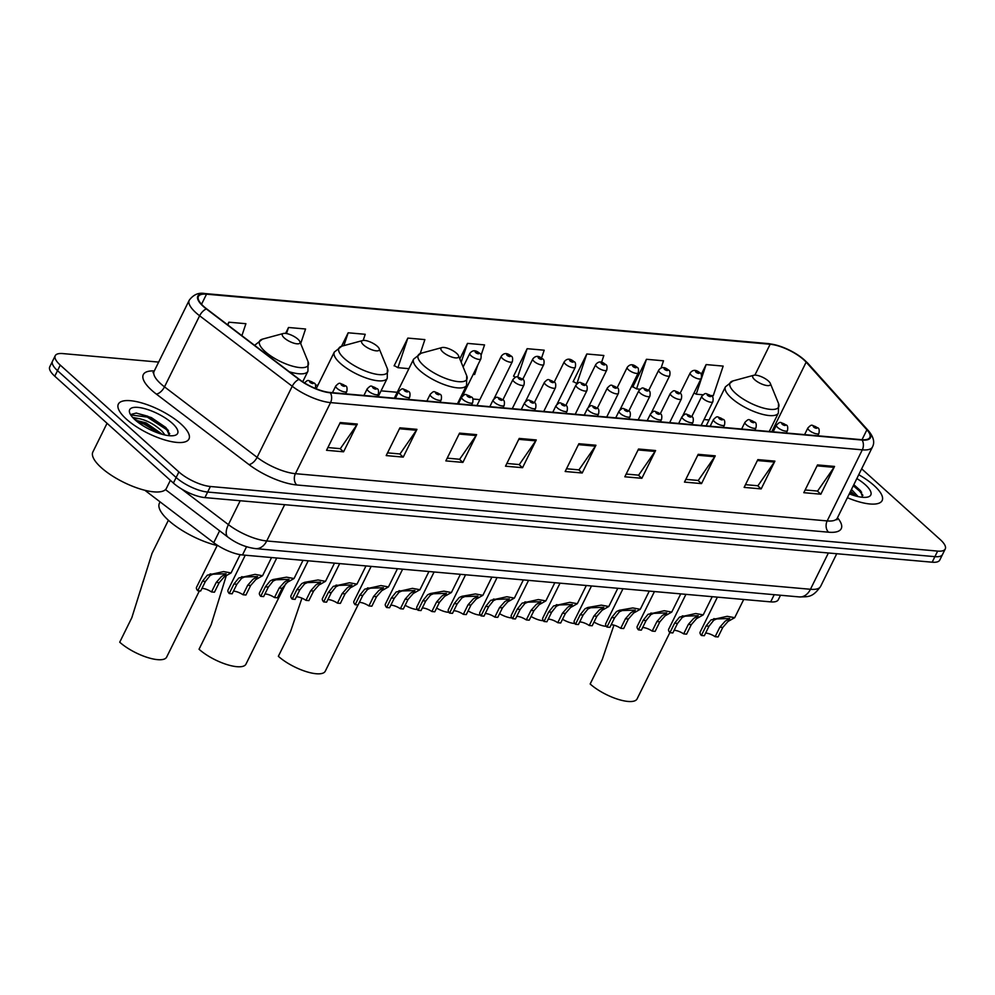 <?xml version="1.0" encoding="UTF-8"?>
<svg xmlns="http://www.w3.org/2000/svg" width="995" height="995" viewBox="0 0 995 995"><rect width="100%" height="100%" fill="white"/><g stroke="black" fill="none" stroke-linecap="round" stroke-linejoin="round"><path stroke-width="1.49" d="M780.503 595.246L778.277 599.749A24.614 8.134 -153.7 0 1 770.677 601.875L242.481 554.961A24.614 8.134 -153.7 0 1 213.738 542.698L144.872 490.299M158.653 362.093L62.834 353.586A24.614 8.134 26.3 0 0 55.235 355.712L49.75 366.819A24.614 8.134 26.3 0 0 54.775 376.209L173.391 483.06A24.614 8.134 26.3 0 0 204.908 497.599L932.166 562.2A24.614 8.134 26.3 0 0 939.765 560.073L942.501 554.526A24.614 8.134 26.3 0 1 934.902 556.653A24.614 8.134 26.3 0 0 942.501 554.526L945.25 548.966A24.614 8.134 26.3 0 0 940.225 539.576L861.67 468.819M55.235 355.712A24.614 8.134 26.3 0 0 60.26 365.103L178.889 471.953L176.14 477.5A24.614 8.134 26.3 0 0 207.656 492.052L934.902 556.653L207.656 492.052A24.614 8.134 26.3 0 1 176.14 477.5L57.511 370.65L176.14 477.5L173.391 483.06M52.499 361.26A24.614 8.134 26.3 0 0 57.511 370.65A24.614 8.134 26.3 0 1 52.499 361.26M126.39 419.131A39.377 13.01 26.3 0 0 163.23 439.467A39.377 13.01 26.3 0 0 188.963 438.994A39.377 13.01 26.3 0 0 180.928 423.969A39.377 13.01 26.3 0 0 144.088 403.647A39.377 13.01 26.3 0 0 118.355 404.107A39.377 13.01 26.3 0 0 126.39 419.131A39.377 13.01 26.3 0 0 163.23 439.467A39.377 13.01 26.3 0 0 188.963 438.994A39.377 13.01 26.3 0 0 180.928 423.969A39.377 13.01 26.3 0 0 144.088 403.647A39.377 13.01 26.3 0 0 118.355 404.107A39.377 13.01 26.3 0 0 126.39 419.131M847.392 497.699A39.377 13.01 26.3 0 0 882.13 500.572A39.377 13.01 26.3 0 0 874.095 485.548A39.377 13.01 26.3 0 0 858.747 474.727A39.377 13.01 26.3 0 1 874.095 485.548A39.377 13.01 26.3 0 1 882.13 500.572A39.377 13.01 26.3 0 1 847.392 497.699M203.764 306.472A26.256 8.681 -153.7 0 1 198.415 296.46A26.256 8.681 -153.7 0 1 206.525 294.184L770.142 344.258A26.256 8.681 -153.7 0 1 806.161 362.155L866.906 429.803A26.256 8.681 -153.7 0 1 869.854 437.439A26.256 8.681 -153.7 0 1 861.745 439.703L329.979 392.465A26.256 8.681 -153.7 0 1 299.333 379.394L206.724 308.91A26.256 8.681 -153.7 0 1 203.764 306.472M203.316 306.435A26.915 8.893 26.3 0 0 206.338 308.935L298.948 379.406A26.915 8.893 26.3 0 0 330.365 392.814L862.13 440.051A26.915 8.893 26.3 0 0 867.416 429.902L806.671 362.255A26.915 8.893 26.3 0 0 769.757 343.909L206.139 293.836A26.915 8.893 26.3 0 0 203.316 306.435M164.971 428.136A32.81 10.845 -153.7 0 1 168.503 430.711M858.138 489.702A32.81 10.845 -153.7 0 1 861.67 492.289M661.078 368.038L663.503 360.799L646.464 359.282L632.745 387.043L633.467 387.117M601.552 362.367L603.853 355.501L586.801 353.984L573.083 381.744L573.817 381.819M541.541 358.113L544.19 350.203L527.151 348.685L513.557 376.172L514.154 376.52M420.226 353.511L424.877 339.606L407.838 338.089L394.107 365.849L394.841 365.911M178.889 471.953A24.614 8.134 26.3 0 0 210.393 486.493L937.651 551.093A24.614 8.134 26.3 0 0 945.25 548.966M715.243 455.834L701.525 483.607L684.473 482.09L698.204 454.317L715.243 455.834A6.567 4.714 -84.9 0 1 714.708 456.742L697.744 455.237M774.906 461.133L761.175 488.906L744.136 487.388L757.854 459.615L774.906 461.133A6.567 4.714 -84.9 0 1 774.371 462.041L757.406 460.536M834.556 466.431L820.838 494.204L803.798 492.687L817.517 464.926L834.556 466.431A6.567 4.714 -84.9 0 1 834.021 467.351L817.057 465.834M536.268 439.939L522.549 467.7L505.51 466.195L519.228 438.422L536.268 439.939A6.567 4.714 -84.9 0 1 535.733 440.847L518.768 439.342M476.617 434.641L462.899 462.401L445.847 460.896L459.566 433.123L476.617 434.641A6.567 4.714 -84.9 0 1 476.083 435.549L459.118 434.044M416.955 429.342L403.236 457.103L386.184 455.586L399.915 427.825L416.955 429.342A6.567 4.714 -84.9 0 1 416.42 430.25L399.455 428.745M357.304 424.044L343.573 451.805L326.534 450.287L340.253 422.527L357.304 424.044A6.567 4.714 -84.9 0 1 356.77 424.952L339.805 423.447M655.593 450.536L641.862 478.296L624.823 476.792L638.541 449.019L655.593 450.536A6.567 4.714 -84.9 0 1 655.058 451.444L638.093 449.939M595.93 445.238L582.212 472.998L565.16 471.493L578.891 443.72L595.93 445.238A6.567 4.714 -84.9 0 1 595.396 446.146L578.431 444.641M710.741 395.475L713.253 395.699L723.166 366.098L706.127 364.58L701.189 374.555M363.175 340.427L365.227 334.295L348.175 332.79L341.509 346.272M300.689 343.586L305.565 328.997L288.513 327.492L285.59 333.4M241.897 335.676L245.902 323.698L228.862 322.193L227.581 324.78M481.02 355.389L484.54 344.904L467.488 343.387L459.814 358.909M582.212 472.998L578.704 469.839M566.516 468.757L578.953 469.864L595.396 446.146M641.862 478.296L638.355 475.15M626.166 474.055L638.616 475.162L655.058 451.444M343.573 451.805L340.066 448.646M327.877 447.563L340.327 448.67L356.77 424.952M403.236 457.103L399.729 453.944M387.54 452.862L399.978 453.969L416.42 430.25M462.899 462.401L459.392 459.242M447.19 458.16L459.64 459.267L476.083 435.549M522.549 467.7L519.042 464.541M506.853 463.459L519.29 464.565L535.733 440.847M820.838 494.204L817.33 491.045M805.142 489.963L817.579 491.07L834.021 467.351M761.175 488.906L757.68 485.747M745.479 484.664L757.929 485.759L774.371 462.041M701.525 483.607L698.017 480.448M685.829 479.366L698.266 480.461L714.708 456.742M467.488 343.387L461.183 362.23M477.762 365.153L474.627 374.506L473.197 374.369M407.838 338.089L397.925 367.69L394.244 365.575M408.908 368.66L397.925 367.69M348.175 332.79L343.872 345.626M288.513 327.492L286.498 333.536M228.862 322.193L227.905 325.029M527.151 348.685L517.649 377.055M522.997 378.796L521.877 378.697M515.497 377.279L513.557 376.172M586.801 353.984L576.901 383.585L573.219 381.471M585.955 384.393L584.836 384.294M646.464 359.282L636.551 388.883L632.882 386.769M648.902 389.978L647.782 389.878M640.059 389.194L636.551 388.883M706.127 364.58L696.214 394.182L694.037 392.938M703.017 394.791L696.214 394.182M107.05 423.298L92.871 451.966A41.019 13.557 26.3 0 0 101.241 467.613A41.019 13.557 26.3 0 0 139.623 488.794A41.019 13.557 26.3 0 0 166.426 488.321L170.369 480.324M132.671 417.452L139.325 418.671C147.496 420.524 155.12 424.765 162.222 431.37L164.971 435.014M135.419 420.164L146.066 422.875L162.533 434.417M139.325 418.671A18.544 6.132 26.3 0 0 134.512 419.33M135.133 419.902A26.753 8.843 26.3 0 0 174.747 435.424A26.753 8.843 26.3 0 0 172.185 423.198A26.753 8.843 26.3 0 0 143.093 408.261A26.753 8.843 26.3 0 0 129.823 413.224A26.753 8.843 26.3 0 0 135.133 419.902M169.461 435.723L165.966 427.589L151.364 417.601L136.315 413.049L131.651 414.256L131.216 415.649M131.303 415.014L147.272 417.067L166.364 429.479L169.747 433.758M137.322 421.756L143.84 424.007L159.884 433.633M136.153 413.049L147.708 416.208L167.67 429.529M135.693 420.4L144.275 423.149L162.048 434.28M168.391 520.248L151.999 553.431L131.825 617.696L119.723 642.198A29.539 9.763 26.3 0 0 147.359 657.446A29.539 9.763 26.3 0 0 166.65 657.098L199.386 590.881M297.94 339.195A9.85 3.259 26.3 0 0 283.364 333.487A9.85 3.259 26.3 0 0 284.309 337.977A9.85 3.259 26.3 0 0 295.017 343.486A9.85 3.259 26.3 0 0 299.893 341.658A9.85 3.259 26.3 0 0 297.94 339.195M160.095 501.878L159.411 503.234A45.123 14.913 26.3 0 0 168.615 520.46A45.123 14.913 26.3 0 0 217.171 545.534M226.288 575.657L211.139 624.736L199.037 649.237A29.539 9.763 26.3 0 0 226.673 664.486A29.539 9.763 26.3 0 0 245.964 664.138L285.863 583.431M377.254 346.235A9.85 3.259 26.3 0 0 362.678 340.526A9.85 3.259 26.3 0 0 363.623 345.029A9.85 3.259 26.3 0 0 374.331 350.526A9.85 3.259 26.3 0 0 379.207 348.698A9.85 3.259 26.3 0 0 377.254 346.235M301.958 598.169L290.465 631.788L278.351 656.29A29.539 9.763 26.3 0 0 305.987 671.538A29.539 9.763 26.3 0 0 325.278 671.19L358.013 604.972M456.568 353.287A9.85 3.259 26.3 0 0 441.991 347.566A9.85 3.259 26.3 0 0 442.937 352.068A9.85 3.259 26.3 0 0 453.645 357.578A9.85 3.259 26.3 0 0 458.533 355.737A9.85 3.259 26.3 0 0 456.568 353.287M613.94 625.158L602.274 659.486L590.159 683.988A29.539 9.763 26.3 0 0 617.795 699.236A29.539 9.763 26.3 0 0 637.098 698.888L669.846 632.609M768.389 380.985A9.85 3.259 26.3 0 0 753.8 375.264A9.85 3.259 26.3 0 0 754.745 379.767A9.85 3.259 26.3 0 0 765.453 385.264A9.85 3.259 26.3 0 0 770.341 383.436A9.85 3.259 26.3 0 0 768.389 380.985M851.471 489.453L858.138 496.592M850.613 491.182L855.688 495.983M849.282 493.868A26.753 8.843 26.3 0 0 867.914 497.002A26.753 8.843 26.3 0 0 865.351 484.776A26.753 8.843 26.3 0 0 856.844 478.558M862.628 497.289L860.352 490.51L853.822 484.689M853.275 485.796L859.531 491.045L862.901 495.323M849.842 492.736L853.038 495.199M853.698 484.926L860.837 491.107M850.277 491.866L855.215 495.858M417.477 609.512A12.301 4.067 -153.7 0 1 405.152 605.283M448.956 612.311A12.301 4.067 -153.7 0 1 436.618 608.082M480.436 615.109A12.301 4.067 -153.7 0 1 468.098 610.88M511.903 617.907A12.301 4.067 -153.7 0 1 499.577 613.679M543.382 620.706A12.301 4.067 -153.7 0 1 531.056 616.477M574.861 623.492A12.301 4.067 -153.7 0 1 562.523 619.263M606.341 626.29A12.301 4.067 -153.7 0 1 594.003 622.062M201.96 588.406A8.209 2.711 -153.7 0 1 211.525 591.95L216.226 582.436L221.549 576.453L226.101 573.767L213.042 574.202L210.194 575.433L205.393 581.466L200.691 590.993L197.756 590.731A12.301 4.067 -153.7 0 1 196.525 587.324L217.333 545.223M197.756 590.731L202.458 581.217L207.346 575.185L223.589 571.59L231.076 572.946L224.397 576.702L219.161 582.697L214.46 592.212L211.525 591.95M233.439 591.204A8.209 2.711 -153.7 0 1 243.004 594.749L247.705 585.234L253.028 579.239L257.568 576.565L244.521 576.988L241.673 578.232L236.872 584.264L232.158 593.791L229.236 593.53A12.301 4.067 -153.7 0 1 227.992 590.122L245.255 555.21M229.236 593.53L233.937 584.003L238.825 577.983L255.056 574.376L262.556 575.744L255.877 579.5L250.641 585.495L245.939 595.01L243.004 594.749M264.919 594.003A8.209 2.711 -153.7 0 1 274.483 597.547L279.185 588.033L284.508 582.038L289.048 579.364L276.001 579.787L273.14 581.03L268.339 587.062L263.638 596.59L260.715 596.328A12.301 4.067 -153.7 0 1 259.471 592.92L276.734 558.008M260.715 596.328L265.416 586.801L270.304 580.781L273.078 579.525L286.535 577.175L294.035 578.543L287.344 582.286L282.12 588.281L277.406 597.808L274.483 597.547M296.398 596.789A8.209 2.711 -153.7 0 1 305.95 600.346L310.664 590.819L315.987 584.836L320.527 582.162L307.467 582.585L304.619 583.829L299.818 589.861L295.117 599.376L292.182 599.114A12.301 4.067 -153.7 0 1 290.95 595.706L308.201 560.794M292.182 599.114L296.896 589.6L301.783 583.58L304.557 582.324L318.014 579.973L325.514 581.329L318.823 585.085L313.587 591.08L308.885 600.607L305.95 600.346M327.865 599.587A8.209 2.711 -153.7 0 1 337.429 603.144L342.143 593.617L347.466 587.635L352.006 584.96L338.947 585.383L336.099 586.627L331.298 592.659L326.596 602.174L323.661 601.913A12.301 4.067 -153.7 0 1 322.43 598.505L339.681 563.593M323.661 601.913L328.362 592.398L333.25 586.366L349.494 582.771L356.981 584.127L350.302 587.883L345.066 593.878L340.365 603.405L337.429 603.144M359.344 602.385A8.209 2.711 -153.7 0 1 368.909 605.93L373.61 596.415L378.933 590.433L383.485 587.746L370.426 588.182L367.578 589.413L362.777 595.458L358.063 604.972L355.14 604.711A12.301 4.067 -153.7 0 1 353.909 601.303L371.16 566.391M355.14 604.711L359.842 595.197L364.73 589.164L380.961 585.57L388.46 586.926L381.781 590.682L376.545 596.677L371.844 606.191L368.909 605.93M390.824 605.184A8.209 2.711 -153.7 0 1 400.388 608.729L405.089 599.214L410.413 593.219L414.952 590.545L401.905 590.968L399.045 592.212L394.256 598.244L389.542 607.771L386.62 607.51A12.301 4.067 -153.7 0 1 385.376 604.102L402.639 569.19M386.62 607.51L391.321 597.983L396.209 591.963L412.44 588.356L419.94 589.724L413.248 593.48L408.025 599.475L403.311 608.99L400.388 608.729M422.303 607.982A8.209 2.711 -153.7 0 1 431.867 611.527L436.569 602.012L441.892 596.017L446.432 593.343L433.385 593.766L430.524 595.01L425.723 601.042L421.022 610.569L418.087 610.308A12.301 4.067 -153.7 0 1 416.855 606.9L434.106 571.988M418.087 610.308L422.8 600.781L427.688 594.761L430.462 593.505L443.919 591.154L451.419 592.522L444.728 596.266L439.491 602.261L434.79 611.788L431.867 611.527M453.782 610.768A8.209 2.711 -153.7 0 1 463.334 614.325L468.048 604.798L473.371 598.816L477.911 596.142L464.852 596.565L462.003 597.808L457.202 603.841L452.501 613.355L449.566 613.094A12.301 4.067 -153.7 0 1 448.335 609.686L465.585 574.774M449.566 613.094L454.267 603.579L459.168 597.56L461.929 596.303L475.399 593.953L482.898 595.308L476.207 599.065L470.971 605.059L466.269 614.587L463.334 614.325M485.249 613.567A8.209 2.711 -153.7 0 1 494.813 617.124L499.515 607.597L504.838 601.614L509.39 598.94L496.331 599.363L493.483 600.607L488.682 606.639L483.98 616.154L481.045 615.893A12.301 4.067 -153.7 0 1 479.814 612.485L497.065 577.573M481.045 615.893L485.747 606.378L490.635 600.346L506.865 596.751L514.365 598.107L507.686 601.863L502.45 607.858L497.749 617.385L494.813 617.124M516.728 616.365A8.209 2.711 -153.7 0 1 526.293 619.91L530.994 610.395L536.317 604.413L540.857 601.726L527.81 602.162L524.962 603.393L520.161 609.438L515.447 618.952L512.524 618.691A12.301 4.067 -153.7 0 1 511.281 615.283L528.544 580.371M512.524 618.691L517.226 609.176L522.114 603.144L538.345 599.55L545.845 600.905L539.166 604.661L533.929 610.656L529.216 620.171L526.293 619.91M548.208 619.164A8.209 2.711 -153.7 0 1 557.772 622.708L562.473 613.194L567.797 607.199L572.336 604.525L559.289 604.948L556.429 606.191L551.628 612.223L546.927 621.751L543.991 621.489A12.301 4.067 -153.7 0 1 542.76 618.082L560.023 583.169M543.991 621.489L548.705 611.962L553.593 605.943L569.824 602.336L577.324 603.704L570.632 607.46L565.409 613.455L560.695 622.969L557.772 622.708M579.687 621.962A8.209 2.711 -153.7 0 1 589.239 625.507L593.953 615.992L599.276 609.997L603.816 607.323L590.756 607.746L587.908 608.99L583.107 615.022L578.406 624.549L575.471 624.288A12.301 4.067 -153.7 0 1 574.239 620.88L591.49 585.968M575.471 624.288L580.184 614.761L585.072 608.741L587.834 607.485L601.303 605.134L608.803 606.502L602.112 610.246L596.876 616.241L592.174 625.768L589.239 625.507M611.154 624.748A8.209 2.711 -153.7 0 1 620.718 628.305L625.432 618.778L630.743 612.796L635.295 610.122L622.236 610.544L619.387 611.788L614.587 617.82L609.885 627.335L606.95 627.074A12.301 4.067 -153.7 0 1 605.719 623.678L622.969 588.754M606.95 627.074L611.651 617.559L616.539 611.539L619.313 610.283L632.783 607.933L640.27 609.288L633.591 613.044L628.355 619.039L623.654 628.566L620.718 628.305M642.633 627.546A8.209 2.711 -153.7 0 1 652.198 631.104L656.899 621.576L662.222 615.594L666.762 612.92L653.715 613.343L650.867 614.587L646.066 620.619L641.352 630.133L638.429 629.872A12.301 4.067 -153.7 0 1 637.186 626.464L654.449 591.552M638.429 629.872L643.131 620.358L648.019 614.325L664.25 610.731L671.749 612.087L665.07 615.843L659.834 621.838L655.133 631.365L652.198 631.104M674.112 630.345A8.209 2.711 -153.7 0 1 683.677 633.89L688.378 624.375L693.702 618.392L698.241 615.706L685.194 616.141L682.334 617.373L677.533 623.417L672.831 632.932L669.909 632.671A12.301 4.067 -153.7 0 1 668.665 629.263L685.928 594.351M669.909 632.671L674.61 623.156L679.498 617.124L695.729 613.529L703.229 614.885L696.537 618.641L691.314 624.636L686.6 634.151L683.677 633.89M705.592 633.143A8.209 2.711 -153.7 0 1 715.144 636.688L719.858 627.173L725.181 621.178L729.721 618.504L716.661 618.927L713.813 620.171L709.012 626.203L704.311 635.73L701.375 635.469A12.301 4.067 -153.7 0 1 700.144 632.061L717.395 597.149M701.375 635.469L706.089 625.942L710.977 619.922L727.208 616.315L734.708 617.684L728.017 621.44L722.78 627.435L718.079 636.949L715.144 636.688M219.621 530.808L213.738 542.698M246.549 546.728L242.481 554.961M774.222 594.699L770.677 601.875M204.908 497.599L210.393 486.493M54.775 376.209L60.26 365.103M932.166 562.2L937.651 551.093M181.575 488.993L228.402 524.626L240.205 500.734M255.628 548.631A16.405 11.791 -84.9 0 0 266.722 540.969L810.452 589.276A32.81 10.845 26.3 0 0 820.589 586.441C812.48 597.771 808.375 596.652 799.358 596.925L255.628 548.631C245.777 547.362 236.561 543.544 227.979 537.163A16.405 7.836 -52.7 0 1 228.402 524.626A32.81 10.845 26.3 0 0 266.722 540.969L284.657 504.689M170.319 480.423L171.314 481.182M799.358 596.925A16.405 11.791 -84.9 0 0 810.452 589.276L828.387 552.984M206.525 294.184L201.537 304.271M862.13 440.051A8.209 5.895 95.1 0 1 862.317 449.839L330.551 402.602A32.81 10.845 -153.7 0 1 292.231 386.259L199.622 315.776A32.81 10.845 -153.7 0 1 195.928 312.728A32.81 10.845 -153.7 0 1 189.237 300.216L154.113 371.297A32.81 10.845 26.3 0 0 160.804 383.809A32.81 10.845 26.3 0 0 164.498 386.856L257.096 457.339A32.81 10.845 26.3 0 0 295.416 473.682L827.181 520.92A32.81 10.845 26.3 0 0 837.317 518.084L836.969 519.776L836.658 519.004M206.338 308.935A8.209 3.918 -52.7 0 0 199.622 315.776L164.498 386.856A8.209 3.918 127.3 0 1 156.302 394.057A41.019 13.557 -153.7 0 1 154.287 370.936M837.491 517.736A41.019 13.557 -153.7 0 1 828.574 532.201L296.808 484.975A8.209 5.895 -84.9 0 1 295.416 473.682L330.551 402.602A8.209 5.895 -84.9 0 0 330.365 392.814M867.416 429.902A8.209 5.97 -41.9 0 1 868.424 430.735C873.61 436.929 874.941 442.352 872.441 447.004A32.81 10.845 -153.7 0 1 862.317 449.839L827.181 520.92A8.209 5.895 -84.9 0 0 828.574 532.201M296.808 484.975A41.019 13.557 -153.7 0 1 248.912 464.541A8.209 3.918 127.3 0 0 257.096 457.339L292.231 386.259A8.209 3.918 -52.7 0 1 298.948 379.406M806.671 362.255A8.209 5.97 -41.9 0 1 807.679 363.088C796.746 352.491 783.699 345.999 768.538 343.611L204.92 293.55A8.209 5.895 95.1 0 1 206.139 293.836M769.757 343.909A8.209 5.895 -84.9 0 0 768.538 343.611M248.912 464.541L156.302 394.057M866.906 429.803L862.006 439.728M806.161 362.155L771.784 431.706M770.142 344.258L754.882 375.127M709.049 419.989L704.037 419.542M479.851 399.629L472.799 398.995M397.241 392.291L381.035 390.848M317.915 385.239L315.415 385.015M283.364 333.487L262.506 339.133A27.126 8.967 26.3 0 0 265.105 351.546A27.126 8.967 26.3 0 0 294.607 366.695A27.126 8.967 26.3 0 0 308.064 361.658L307.94 371.21A29.539 9.763 26.3 0 1 289.296 371.757M341.82 346.185A27.126 8.967 26.3 0 0 344.419 358.586A27.126 8.967 26.3 0 0 373.921 373.747A27.126 8.967 26.3 0 0 387.391 368.71L387.266 378.249A29.539 9.763 26.3 0 1 367.963 378.597A29.539 9.763 26.3 0 1 340.327 363.349A29.539 9.763 26.3 0 1 334.308 352.081L341.82 346.185L362.678 340.526M421.134 353.225A27.126 8.967 26.3 0 0 423.733 365.638A27.126 8.967 26.3 0 0 453.247 380.786A27.126 8.967 26.3 0 0 466.705 375.749L466.58 385.301A29.539 9.763 26.3 0 1 447.277 385.65A29.539 9.763 26.3 0 1 419.641 370.401A29.539 9.763 26.3 0 1 413.621 359.133L421.134 353.225L441.991 347.566M732.942 380.923A27.126 8.967 26.3 0 0 735.554 393.336A27.126 8.967 26.3 0 0 765.055 408.485A27.126 8.967 26.3 0 0 778.513 403.448L778.389 413A29.539 9.763 26.3 0 1 759.086 413.348A29.539 9.763 26.3 0 1 731.462 398.099A29.539 9.763 26.3 0 1 725.43 386.831L732.942 380.923L753.8 375.264M462.513 395.998L480.859 358.872A6.157 2.04 -153.7 0 1 476.841 358.946A6.157 2.04 -153.7 0 1 471.083 355.775A6.157 2.04 -153.7 0 1 469.827 353.424L463.123 366.993M475.635 352.553A2.052 0.684 26.3 0 0 478.259 353.76A2.052 0.684 26.3 0 0 478.483 352.802A2.052 0.684 26.3 0 0 475.846 351.596A2.052 0.684 26.3 0 0 475.635 352.553M493.993 398.784L512.338 361.67A6.157 2.04 -153.7 0 1 508.308 361.745A6.157 2.04 -153.7 0 1 502.562 358.573A6.157 2.04 -153.7 0 1 501.306 356.222L476.941 405.525M507.114 355.352A2.052 0.684 26.3 0 0 509.738 356.558A2.052 0.684 26.3 0 0 509.95 355.601A2.052 0.684 26.3 0 0 507.326 354.394A2.052 0.684 26.3 0 0 507.114 355.352M525.472 401.582L543.805 364.469A6.157 2.04 -153.7 0 1 539.787 364.543A6.157 2.04 -153.7 0 1 534.029 361.359A6.157 2.04 -153.7 0 1 532.773 359.021L522.723 379.369M538.593 358.15A2.052 0.684 26.3 0 0 541.218 359.357A2.052 0.684 26.3 0 0 541.429 358.399A2.052 0.684 26.3 0 0 538.805 357.18A2.052 0.684 26.3 0 0 538.593 358.15M556.939 404.38L575.284 367.267A6.157 2.04 -153.7 0 1 571.267 367.342A6.157 2.04 -153.7 0 1 565.508 364.158A6.157 2.04 -153.7 0 1 564.252 361.807L554.19 382.167M570.06 360.936A2.052 0.684 26.3 0 0 572.697 362.155A2.052 0.684 26.3 0 0 572.909 361.197A2.052 0.684 26.3 0 0 570.284 359.979A2.052 0.684 26.3 0 0 570.06 360.936M588.418 407.179L606.763 370.065A6.157 2.04 -153.7 0 1 602.746 370.128A6.157 2.04 -153.7 0 1 596.988 366.956A6.157 2.04 -153.7 0 1 595.731 364.605L585.669 384.965M601.54 363.735A2.052 0.684 26.3 0 0 604.164 364.954A2.052 0.684 26.3 0 0 604.388 363.996A2.052 0.684 26.3 0 0 601.751 362.777A2.052 0.684 26.3 0 0 601.54 363.735M619.897 409.977L638.243 372.851A6.157 2.04 -153.7 0 1 634.225 372.926A6.157 2.04 -153.7 0 1 628.467 369.754A6.157 2.04 -153.7 0 1 627.211 367.404L617.149 387.764M633.019 366.533A2.052 0.684 26.3 0 0 635.643 367.752A2.052 0.684 26.3 0 0 635.855 366.782A2.052 0.684 26.3 0 0 633.23 365.575A2.052 0.684 26.3 0 0 633.019 366.533M651.377 412.763L669.722 375.65A6.157 2.04 -153.7 0 1 665.692 375.724A6.157 2.04 -153.7 0 1 659.934 372.553A6.157 2.04 -153.7 0 1 658.69 370.202L648.628 390.562M664.498 369.332A2.052 0.684 26.3 0 0 667.123 370.538A2.052 0.684 26.3 0 0 667.334 369.58A2.052 0.684 26.3 0 0 664.71 368.374A2.052 0.684 26.3 0 0 664.498 369.332M682.844 415.562L701.189 378.448A6.157 2.04 -153.7 0 1 697.172 378.523A6.157 2.04 -153.7 0 1 691.413 375.339A6.157 2.04 -153.7 0 1 690.157 373.001L680.095 393.348M695.978 372.13A2.052 0.684 26.3 0 0 698.602 373.336A2.052 0.684 26.3 0 0 698.813 372.379A2.052 0.684 26.3 0 0 696.189 371.172A2.052 0.684 26.3 0 0 695.978 372.13M514.204 381.844A6.157 2.04 -153.7 0 1 512.96 379.493C517.325 375.351 515.97 376.471 522.636 379.294C524.154 379.667 524.601 381.545 523.992 384.941A6.157 2.04 -153.7 0 1 519.962 385.015A6.157 2.04 -153.7 0 1 514.204 381.844M521.604 378.871A2.052 0.684 26.3 0 0 518.98 377.665A2.052 0.684 26.3 0 0 518.768 378.622A2.052 0.684 26.3 0 0 521.392 379.841A2.052 0.684 26.3 0 0 521.604 378.871M545.683 384.642A6.157 2.04 -153.7 0 1 544.427 382.291C548.792 378.15 547.449 379.269 554.115 382.092C555.633 382.466 556.081 384.344 555.459 387.739A6.157 2.04 -153.7 0 1 551.441 387.814A6.157 2.04 -153.7 0 1 545.683 384.642M553.083 381.67A2.052 0.684 26.3 0 0 550.459 380.463A2.052 0.684 26.3 0 0 550.247 381.421A2.052 0.684 26.3 0 0 552.872 382.627A2.052 0.684 26.3 0 0 553.083 381.67M577.162 387.428A6.157 2.04 -153.7 0 1 575.906 385.09C580.272 380.948 578.916 382.068 585.595 384.891C587.112 385.264 587.56 387.142 586.938 390.537A6.157 2.04 -153.7 0 1 582.921 390.612A6.157 2.04 -153.7 0 1 577.162 387.428M584.562 384.468A2.052 0.684 26.3 0 0 581.938 383.262A2.052 0.684 26.3 0 0 581.714 384.219A2.052 0.684 26.3 0 0 584.339 385.426A2.052 0.684 26.3 0 0 584.562 384.468M608.641 390.227A6.157 2.04 -153.7 0 1 607.385 387.888C611.751 383.747 610.395 384.854 617.062 387.689C618.591 388.05 619.039 389.94 618.417 393.336A6.157 2.04 -153.7 0 1 614.4 393.411A6.157 2.04 -153.7 0 1 608.641 390.227M616.029 387.266A2.052 0.684 26.3 0 0 613.405 386.048A2.052 0.684 26.3 0 0 613.194 387.018A2.052 0.684 26.3 0 0 615.818 388.224A2.052 0.684 26.3 0 0 616.029 387.266M640.108 393.025A6.157 2.04 -153.7 0 1 638.865 390.674C643.23 386.533 641.875 387.652 648.541 390.488C650.058 390.848 650.506 392.739 649.897 396.134A6.157 2.04 -153.7 0 1 645.867 396.209A6.157 2.04 -153.7 0 1 640.108 393.025M647.509 390.065A2.052 0.684 26.3 0 0 644.884 388.846A2.052 0.684 26.3 0 0 644.673 389.804A2.052 0.684 26.3 0 0 647.297 391.023A2.052 0.684 26.3 0 0 647.509 390.065M671.588 395.823A6.157 2.04 -153.7 0 1 670.332 393.473C674.697 389.331 673.354 390.45 680.02 393.274C681.538 393.647 681.985 395.525 681.364 398.933A6.157 2.04 -153.7 0 1 677.346 398.995A6.157 2.04 -153.7 0 1 671.588 395.823M678.988 392.851A2.052 0.684 26.3 0 0 676.364 391.644A2.052 0.684 26.3 0 0 676.152 392.602A2.052 0.684 26.3 0 0 678.777 393.821A2.052 0.684 26.3 0 0 678.988 392.851M703.067 398.622A6.157 2.04 -153.7 0 1 701.811 396.271C706.176 392.129 704.833 393.249 711.5 396.072C713.017 396.445 713.465 398.323 712.843 401.719A6.157 2.04 -153.7 0 1 708.826 401.793A6.157 2.04 -153.7 0 1 703.067 398.622M710.467 395.649A2.052 0.684 26.3 0 0 707.843 394.443A2.052 0.684 26.3 0 0 707.619 395.401A2.052 0.684 26.3 0 0 710.256 396.607A2.052 0.684 26.3 0 0 710.467 395.649M312.927 382.577A2.052 0.684 26.3 0 0 310.291 381.371A2.052 0.684 26.3 0 0 310.079 382.329A2.052 0.684 26.3 0 0 312.704 383.535A2.052 0.684 26.3 0 0 312.927 382.577M210.119 573.941L213.042 574.202M223.937 575.16L226.86 575.421M216.226 582.436L219.161 582.697M202.458 581.217L205.393 581.466M337.006 388.336A6.157 2.04 -153.7 0 1 335.75 385.998C340.116 381.856 338.76 382.963 345.427 385.799C346.944 386.159 347.404 388.05 346.782 391.445A6.157 2.04 -153.7 0 1 342.765 391.52A6.157 2.04 -153.7 0 1 337.006 388.336M344.394 385.376A2.052 0.684 26.3 0 0 341.77 384.157A2.052 0.684 26.3 0 0 341.559 385.127A2.052 0.684 26.3 0 0 344.183 386.334A2.052 0.684 26.3 0 0 344.394 385.376M241.598 576.739L244.521 576.988M255.404 577.958L258.327 578.219M247.705 585.234L250.641 585.495M233.937 584.003L236.872 584.264M368.473 391.135A6.157 2.04 -153.7 0 1 367.23 388.784C371.595 384.642 370.239 385.762 376.906 388.597C378.423 388.958 378.871 390.848 378.262 394.244A6.157 2.04 -153.7 0 1 374.232 394.318A6.157 2.04 -153.7 0 1 368.473 391.135M375.874 388.174A2.052 0.684 26.3 0 0 373.249 386.955A2.052 0.684 26.3 0 0 373.038 387.913A2.052 0.684 26.3 0 0 375.662 389.132A2.052 0.684 26.3 0 0 375.874 388.174M273.078 579.525L276.001 579.787M286.883 580.757L289.806 581.018M279.185 588.033L282.12 588.281M265.416 586.801L268.339 587.062M399.953 393.933A6.157 2.04 -153.7 0 1 398.696 391.582C403.062 387.441 401.719 388.56 408.385 391.383C409.903 391.756 410.35 393.634 409.729 397.042A6.157 2.04 -153.7 0 1 405.711 397.104A6.157 2.04 -153.7 0 1 399.953 393.933M407.353 390.96A2.052 0.684 26.3 0 0 404.729 389.754A2.052 0.684 26.3 0 0 404.517 390.712A2.052 0.684 26.3 0 0 407.142 391.93A2.052 0.684 26.3 0 0 407.353 390.96M304.557 582.324L307.467 582.585M318.363 583.555L321.285 583.816M310.664 590.819L313.587 591.08M296.896 589.6L299.818 589.861M431.432 396.731A6.157 2.04 -153.7 0 1 430.176 394.381C434.541 390.239 433.186 391.358 439.865 394.182C441.382 394.555 441.83 396.433 441.208 399.828A6.157 2.04 -153.7 0 1 437.191 399.903A6.157 2.04 -153.7 0 1 431.432 396.731M438.832 393.759A2.052 0.684 26.3 0 0 436.208 392.552A2.052 0.684 26.3 0 0 435.984 393.51A2.052 0.684 26.3 0 0 438.608 394.716A2.052 0.684 26.3 0 0 438.832 393.759M336.024 585.122L338.947 585.383M349.842 586.353L352.765 586.602M342.143 593.617L345.066 593.878M328.362 592.398L331.298 592.659M462.911 399.53A6.157 2.04 -153.7 0 1 461.655 397.179C466.021 393.037 464.665 394.157 471.331 396.98C472.861 397.353 473.309 399.231 472.687 402.627A6.157 2.04 -153.7 0 1 468.67 402.701A6.157 2.04 -153.7 0 1 462.911 399.53M470.299 396.557A2.052 0.684 26.3 0 0 467.675 395.351A2.052 0.684 26.3 0 0 467.463 396.308A2.052 0.684 26.3 0 0 470.088 397.515A2.052 0.684 26.3 0 0 470.299 396.557M367.503 587.921L370.426 588.182M381.321 589.139L384.232 589.401M373.61 596.415L376.545 596.677M359.842 595.197L362.777 595.458M494.391 402.316A6.157 2.04 -153.7 0 1 493.134 399.978C497.5 395.836 496.144 396.943 502.811 399.779C504.328 400.139 504.776 402.03 504.166 405.425A6.157 2.04 -153.7 0 1 500.137 405.5A6.157 2.04 -153.7 0 1 494.391 402.316M501.778 399.356A2.052 0.684 26.3 0 0 499.154 398.137A2.052 0.684 26.3 0 0 498.943 399.107A2.052 0.684 26.3 0 0 501.567 400.313A2.052 0.684 26.3 0 0 501.778 399.356M398.983 590.719L401.905 590.968M412.788 591.938L415.711 592.199M405.089 599.214L408.025 599.475M391.321 597.983L394.256 598.244M525.857 405.114A6.157 2.04 -153.7 0 1 524.601 402.764C528.967 398.634 527.624 399.741 534.29 402.577C535.808 402.938 536.255 404.828 535.633 408.224A6.157 2.04 -153.7 0 1 531.616 408.298A6.157 2.04 -153.7 0 1 525.857 405.114M533.258 402.154A2.052 0.684 26.3 0 0 530.633 400.935A2.052 0.684 26.3 0 0 530.422 401.893A2.052 0.684 26.3 0 0 533.046 403.112A2.052 0.684 26.3 0 0 533.258 402.154M430.462 593.505L433.385 593.766M444.267 594.736L447.19 594.998M436.569 602.012L439.491 602.261M422.8 600.781L425.723 601.042M557.337 407.913A6.157 2.04 -153.7 0 1 556.081 405.562C560.446 401.42 559.103 402.54 565.769 405.363C567.287 405.736 567.735 407.614 567.113 411.022A6.157 2.04 -153.7 0 1 563.095 411.084A6.157 2.04 -153.7 0 1 557.337 407.913M564.737 404.94A2.052 0.684 26.3 0 0 562.113 403.734A2.052 0.684 26.3 0 0 561.889 404.691A2.052 0.684 26.3 0 0 564.526 405.91A2.052 0.684 26.3 0 0 564.737 404.94M461.929 596.303L464.852 596.565M475.747 597.535L478.67 597.796M468.048 604.798L470.971 605.059M454.267 603.579L457.202 603.841M588.816 410.711A6.157 2.04 -153.7 0 1 587.56 408.36C591.925 404.219 590.57 405.338 597.236 408.161C598.766 408.535 599.214 410.413 598.592 413.808A6.157 2.04 -153.7 0 1 594.575 413.883A6.157 2.04 -153.7 0 1 588.816 410.711M596.216 407.739A2.052 0.684 26.3 0 0 593.58 406.532A2.052 0.684 26.3 0 0 593.368 407.49A2.052 0.684 26.3 0 0 595.993 408.696A2.052 0.684 26.3 0 0 596.216 407.739M493.408 599.102L496.331 599.363M507.226 600.333L510.149 600.582M499.515 607.597L502.45 607.858M485.747 606.378L488.682 606.639M620.295 413.51A6.157 2.04 -153.7 0 1 619.039 411.159C623.405 407.017 622.049 408.137 628.716 410.96C630.233 411.333 630.693 413.211 630.071 416.606A6.157 2.04 -153.7 0 1 626.042 416.681A6.157 2.04 -153.7 0 1 620.295 413.51M627.683 410.537A2.052 0.684 26.3 0 0 625.059 409.331A2.052 0.684 26.3 0 0 624.848 410.288A2.052 0.684 26.3 0 0 627.472 411.495A2.052 0.684 26.3 0 0 627.683 410.537M524.887 601.9L527.81 602.162M538.693 603.119L541.616 603.38M530.994 610.395L533.929 610.656M517.226 609.176L520.161 609.438M651.762 416.296A6.157 2.04 -153.7 0 1 650.506 413.957C654.884 409.816 653.528 410.923 660.195 413.758C661.712 414.119 662.16 416.01 661.538 419.405A6.157 2.04 -153.7 0 1 657.521 419.48A6.157 2.04 -153.7 0 1 651.762 416.296M659.163 413.335A2.052 0.684 26.3 0 0 656.538 412.117A2.052 0.684 26.3 0 0 656.327 413.087A2.052 0.684 26.3 0 0 658.951 414.293A2.052 0.684 26.3 0 0 659.163 413.335M556.367 604.699L559.289 604.948M570.172 605.918L573.095 606.179M562.473 613.194L565.409 613.455M548.705 611.962L551.628 612.223M683.242 419.094A6.157 2.04 -153.7 0 1 681.985 416.743C686.351 412.614 685.008 413.721 691.674 416.557C693.192 416.917 693.639 418.808 693.018 422.203A6.157 2.04 -153.7 0 1 689 422.278A6.157 2.04 -153.7 0 1 683.242 419.094M690.642 416.134A2.052 0.684 26.3 0 0 688.018 414.915A2.052 0.684 26.3 0 0 687.794 415.873A2.052 0.684 26.3 0 0 690.43 417.092A2.052 0.684 26.3 0 0 690.642 416.134M587.834 607.485L590.756 607.746M601.652 608.716L604.574 608.977M593.953 615.992L596.876 616.241M580.184 614.761L583.107 615.022M714.721 421.892A6.157 2.04 -153.7 0 1 713.465 419.542C717.83 415.4 716.475 416.519 723.141 419.343C724.671 419.716 725.119 421.594 724.497 425.002A6.157 2.04 -153.7 0 1 720.479 425.064A6.157 2.04 -153.7 0 1 714.721 421.892M722.121 418.92A2.052 0.684 26.3 0 0 719.497 417.713A2.052 0.684 26.3 0 0 719.273 418.671A2.052 0.684 26.3 0 0 721.897 419.89A2.052 0.684 26.3 0 0 722.121 418.92M619.313 610.283L622.236 610.544M633.131 611.515L636.054 611.776M625.432 618.778L628.355 619.039M611.651 617.559L614.587 617.82M746.2 424.691A6.157 2.04 -153.7 0 1 744.944 422.34C749.31 418.198 747.954 419.318 754.62 422.141C756.138 422.514 756.598 424.392 755.976 427.788A6.157 2.04 -153.7 0 1 751.959 427.862A6.157 2.04 -153.7 0 1 746.2 424.691M753.588 421.718A2.052 0.684 26.3 0 0 750.964 420.512A2.052 0.684 26.3 0 0 750.752 421.47A2.052 0.684 26.3 0 0 753.377 422.676A2.052 0.684 26.3 0 0 753.588 421.718M650.792 613.082L653.715 613.343M664.598 614.313L667.521 614.574M656.899 621.576L659.834 621.838M643.131 620.358L646.066 620.619M777.667 427.489A6.157 2.04 -153.7 0 1 776.423 425.139C780.789 420.997 779.433 422.116 786.1 424.94C787.617 425.313 788.065 427.191 787.455 430.586A6.157 2.04 -153.7 0 1 783.426 430.661A6.157 2.04 -153.7 0 1 777.667 427.489M785.067 424.517A2.052 0.684 26.3 0 0 782.443 423.31A2.052 0.684 26.3 0 0 782.232 424.268A2.052 0.684 26.3 0 0 784.856 425.474A2.052 0.684 26.3 0 0 785.067 424.517M682.271 615.88L685.194 616.141M696.077 617.099L699 617.36M688.378 624.375L691.314 624.636M674.61 623.156L677.533 623.417M809.146 430.275A6.157 2.04 -153.7 0 1 807.89 427.937C812.256 423.795 810.913 424.902 817.579 427.738C819.096 428.099 819.544 429.989 818.922 433.385A6.157 2.04 -153.7 0 1 814.905 433.459A6.157 2.04 -153.7 0 1 809.146 430.275M816.547 427.315A2.052 0.684 26.3 0 0 813.922 426.096A2.052 0.684 26.3 0 0 813.711 427.066A2.052 0.684 26.3 0 0 816.335 428.273A2.052 0.684 26.3 0 0 816.547 427.315M713.751 618.679L716.661 618.927M727.556 619.897L730.479 620.159M719.858 627.173L722.78 627.435M706.089 625.942L709.012 626.203M820.589 586.441L836.745 553.73M227.979 537.163L165.481 489.602M868.424 430.735L807.679 363.088M204.92 293.55C198.689 292.343 193.465 294.57 189.237 300.216M872.441 447.004L837.317 518.084M153.765 372.366L152.981 372.59L154.113 371.297M254.994 345.041L262.506 339.133M302.716 381.781L307.94 371.21M299.893 341.658L308.064 361.658M316.161 388.784L334.308 352.081M378.125 396.744L387.266 378.249M379.207 348.698L387.391 368.71M394.318 398.187L413.621 359.133M457.439 403.783L466.58 385.301M458.533 355.737L466.705 375.749M706.139 425.885L725.43 386.831M769.247 431.482L778.389 413M770.341 383.436L778.513 403.448M480.859 358.872C481.48 355.476 481.033 353.598 479.503 353.225C475.66 349.904 472.438 349.966 469.827 353.424M512.338 361.67C512.96 358.275 512.5 356.397 510.982 356.023C507.139 352.703 503.905 352.765 501.306 356.222M543.805 364.469C544.427 361.073 543.979 359.183 542.462 358.822C538.618 355.501 535.385 355.563 532.773 359.021M575.284 367.267C575.906 363.871 575.458 361.981 573.941 361.62C570.085 358.299 566.864 358.362 564.252 361.807M606.763 370.065C607.385 366.657 606.938 364.779 605.408 364.419C601.565 361.085 598.343 361.16 595.731 364.605M638.243 372.851C638.865 369.456 638.404 367.578 636.887 367.205C633.044 363.884 629.823 363.946 627.211 367.404M669.722 375.65C670.332 372.254 669.884 370.376 668.366 370.003C664.523 366.682 661.289 366.745 658.69 370.202M701.189 378.448C701.811 375.053 701.363 373.175 699.846 372.802C696.002 369.481 692.769 369.543 690.157 373.001M502.898 399.853L512.96 379.493M512.263 408.659L523.992 384.941M534.365 402.652L544.427 382.291M543.743 411.457L555.459 387.739M565.844 405.438L575.906 385.09M575.222 414.256L586.938 390.537M597.323 408.236L607.385 387.888M606.701 417.042L618.417 393.336M628.803 411.034L638.865 390.674M638.168 419.84L649.897 396.134M660.27 413.833L670.332 393.473M669.647 422.639L681.364 398.933M691.749 416.631L701.811 396.271M701.127 425.437L712.843 401.719M304.271 383.199C308.637 379.058 307.281 380.177 313.947 383C315.477 383.373 315.925 385.252 315.303 388.647M231.076 572.946L240.118 554.65M332.442 392.689L335.75 385.998M345.588 393.858L346.782 391.445M262.556 575.744L271.548 557.548M363.921 395.475L367.23 388.784M377.068 396.644L378.262 394.244M294.035 578.543L303.027 560.334M395.388 398.274L398.696 391.582M408.547 399.443L409.729 397.042M325.514 581.329L334.507 563.133M426.867 401.072L430.176 394.381M440.014 402.241L441.208 399.828M356.981 584.127L365.986 565.931M458.347 403.87L461.655 397.179M471.493 405.04L472.687 402.627M388.46 586.926L397.453 568.73M489.826 406.669L493.134 399.978M502.972 407.838L504.166 405.425M419.94 589.724L428.932 571.528M521.293 409.455L524.601 402.764M534.452 410.624L535.633 408.224M451.419 592.522L460.411 574.314M552.772 412.253L556.081 405.562M565.919 413.422L567.113 411.022M482.898 595.308L491.891 577.112M584.252 415.052L587.56 408.36M597.398 416.221L598.592 413.808M514.365 598.107L523.358 579.911M615.731 417.85L619.039 411.159M628.877 419.019L630.071 416.606M545.845 600.905L554.837 582.709M647.21 420.649L650.506 413.957M660.357 421.818L661.538 419.405M577.324 603.704L586.316 585.508M678.677 423.447L681.985 416.743M691.836 424.604L693.018 422.203M608.803 606.502L617.795 588.294M710.156 426.233L713.465 419.542M723.303 427.402L724.497 425.002M640.27 609.288L649.275 591.092M741.636 429.032L744.944 422.34M754.782 430.201L755.976 427.788M671.749 612.087L680.742 593.891M773.115 431.83L776.423 425.139M786.261 432.999L787.455 430.586M703.229 614.885L712.221 596.689M804.582 434.628L807.89 427.937M817.741 435.798L818.922 433.385M734.708 617.684L743.7 599.487"/></g></svg>
